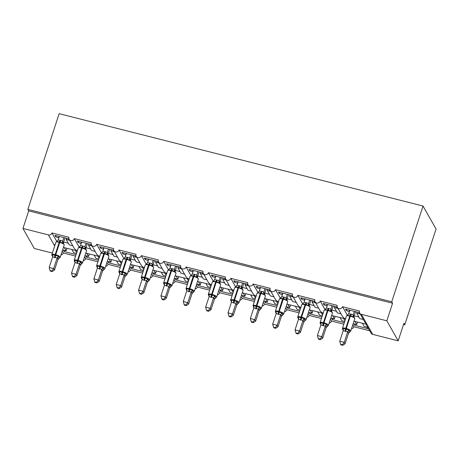 <?xml version="1.0" encoding="UTF-8"?>
<svg xmlns="http://www.w3.org/2000/svg" width="459" height="459" viewBox="0 0 459 459"><rect width="100%" height="100%" fill="white"/><g stroke="black" fill="none" stroke-linecap="round" stroke-linejoin="round"><path stroke-width="0.69" d="M52.366 253.064L34.299 248.48L22.95 228.439L28.693 210.876L27.856 209.402L59.142 113.677L423.032 206.039L436.05 229.03L404.763 324.754L403.926 323.279L398.188 340.842L372.708 334.376A2.863 2.674 -29.5 0 1 371.079 333.154L366.035 324.249M403.547 324.444L404.763 324.754M71.879 249.581L73.652 252.714L76.452 253.425M76.074 254.59L64.117 251.555L64.495 250.39M66.951 248.33L66.142 250.809L63.285 250.08L64.117 251.555M66.142 250.809L64.369 247.676M62.229 251.062L63.325 252.995A2.863 2.674 150.5 0 1 60.944 254.997M75.574 256.105L63.325 252.995M28.693 210.876L392.577 303.238L386.834 320.807L361.353 314.335A2.863 2.674 -29.5 0 1 359.535 311.024L342.546 306.71A2.863 2.674 150.5 0 1 337.376 307.438A2.863 2.674 150.5 0 1 337.181 305.35L320.193 301.035A2.863 2.674 150.5 0 1 315.023 301.764A2.863 2.674 150.5 0 1 314.828 299.675L297.845 295.361A2.863 2.674 150.5 0 1 292.67 296.089A2.863 2.674 150.5 0 1 292.481 294.001L275.492 289.692A2.863 2.674 150.5 0 1 270.322 290.421A2.863 2.674 150.5 0 1 270.127 288.327L253.138 284.018A2.863 2.674 150.5 0 1 247.969 284.746A2.863 2.674 150.5 0 1 247.774 282.652L230.791 278.343A2.863 2.674 150.5 0 1 225.616 279.072A2.863 2.674 150.5 0 1 225.426 276.984L208.438 272.669A2.863 2.674 150.5 0 1 203.262 273.398A2.863 2.674 150.5 0 1 203.073 271.309L186.084 266.995A2.863 2.674 150.5 0 1 180.915 267.723A2.863 2.674 150.5 0 1 180.72 265.635L163.731 261.32A2.863 2.674 150.5 0 1 158.562 262.049A2.863 2.674 150.5 0 1 158.366 259.96L141.383 255.646A2.863 2.674 150.5 0 1 136.208 256.38A2.863 2.674 150.5 0 1 136.019 254.286L119.03 249.977A2.863 2.674 150.5 0 1 113.855 250.706A2.863 2.674 150.5 0 1 113.666 248.612L96.677 244.303A2.863 2.674 150.5 0 1 91.507 245.031A2.863 2.674 150.5 0 1 91.312 242.937L74.324 238.628A2.863 2.674 150.5 0 1 69.154 239.357L74.392 248.612L76.458 250.603L63.417 247.435M77.537 250.098L76.458 250.603L76.992 250.843M74.324 238.628L79.137 247.12M69.154 239.357A2.863 2.674 150.5 0 1 68.959 237.269L51.976 232.954L56.784 241.445M55.189 244.423L54.105 244.928L54.638 245.175M51.976 232.954A2.863 2.674 150.5 0 1 48.43 234.91L54.69 245.955M94.233 255.256L96.006 258.388L98.805 259.1M98.421 260.264L86.47 257.229L86.849 256.065M89.304 254.005L88.495 256.478L85.632 255.755L86.47 257.229M88.495 256.478L86.722 253.351M84.582 256.73L85.678 258.669A2.863 2.674 150.5 0 1 83.291 260.672M97.928 261.779L85.678 258.669M91.507 245.031L96.746 254.28L98.811 256.277L85.764 253.11M99.89 255.772L98.811 256.277L99.345 256.518M96.677 244.303L101.491 252.794M116.586 260.93L118.359 264.063L121.153 264.768M120.774 265.933L108.823 262.904L109.202 261.739M111.657 259.679L110.848 262.152L107.985 261.429L108.823 262.904M110.848 262.152L109.076 259.025M106.93 262.405L108.026 264.338A2.863 2.674 150.5 0 1 105.645 266.346M120.281 267.448L108.026 264.338M113.855 250.706L119.099 259.955L121.159 261.946L108.117 258.784M122.243 261.446L121.159 261.946L121.692 262.192M119.03 249.977L123.838 258.469M138.939 266.604L140.706 269.731L143.506 270.443M143.128 271.608L131.171 268.572L131.555 267.408M134.005 265.354L133.196 267.827L130.339 267.104L131.171 268.572M133.196 267.827L131.429 264.7M129.283 268.079L130.379 270.012A2.863 2.674 150.5 0 1 127.998 272.015M142.634 273.122L130.379 270.012M136.208 256.38L141.452 265.629L143.512 267.62L130.471 264.453M144.596 267.121L143.512 267.62L144.046 267.867M141.383 255.646L146.191 264.143M161.287 272.279L163.06 275.406L165.86 276.117M165.481 277.282L153.524 274.247L153.903 273.082M156.358 271.028L155.549 273.501L152.692 272.772L153.524 274.247M155.549 273.501L153.776 270.374M151.636 273.753L152.732 275.687A2.863 2.674 150.5 0 1 150.351 277.689M164.982 278.797L152.732 275.687M158.562 262.049L163.8 271.303L165.865 273.294L152.818 270.127M166.944 272.795L165.865 273.294L166.399 273.541M163.731 261.32L168.545 269.817M183.64 277.953L185.413 281.08L188.213 281.792M187.829 282.956L175.877 279.921L176.256 278.756M178.712 276.702L177.903 279.175L175.04 278.447L175.877 279.921M177.903 279.175L176.13 276.043M173.99 279.428L175.086 281.361A2.863 2.674 150.5 0 1 172.699 283.364M187.335 284.471L175.086 281.361M180.915 267.723L186.153 276.978L188.219 278.969L175.172 275.802M189.297 278.47L188.219 278.969L188.752 279.215M186.084 266.995L190.898 275.492M205.993 283.628L207.766 286.755L210.561 287.466M210.182 288.631L198.225 285.596L198.609 284.431M201.065 282.377L200.256 284.85L197.393 284.121L198.225 285.596M200.256 284.85L198.483 281.717M196.337 285.102L197.433 287.036A2.863 2.674 150.5 0 1 195.052 289.038M209.688 290.145L197.433 287.036M203.262 273.398L208.506 282.652L210.566 284.643L197.525 281.476M211.651 284.138L210.566 284.643L211.1 284.89M208.438 272.669L213.246 281.16M228.341 289.296L230.114 292.429L232.914 293.14M232.535 294.305L220.578 291.27L220.963 290.105M223.413 288.045L222.604 290.524L219.746 289.795L220.578 291.27M222.604 290.524L220.831 287.391M218.691 290.776L219.786 292.71A2.863 2.674 150.5 0 1 217.405 294.712M232.036 295.82L219.786 292.71M225.616 279.072L230.86 288.327L232.92 290.317L219.878 287.15M234.004 289.813L232.92 290.317L233.453 290.558M230.791 278.343L235.599 286.835M250.694 294.971L252.467 298.103L255.267 298.815M254.883 299.979L242.931 296.944L243.31 295.78M245.766 293.72L244.957 296.193L242.094 295.47L242.931 296.944M244.957 296.193L243.184 293.066M241.044 296.445L242.14 298.379A2.863 2.674 150.5 0 1 239.759 300.387M254.389 301.494L242.14 298.379M247.969 284.746L253.207 293.995L255.273 295.992L242.226 292.825M256.351 295.487L255.273 295.992L255.806 296.233M253.138 284.018L257.952 292.509M273.048 300.645L274.821 303.778L277.62 304.483M277.236 305.648L265.285 302.619L265.663 301.448M268.119 299.394L267.31 301.867L264.447 301.144L265.285 302.619M267.31 301.867L265.537 298.74M263.397 302.12L264.487 304.053A2.863 2.674 150.5 0 1 262.106 306.061M276.743 307.163L264.487 304.053M270.322 290.421L275.561 299.67L277.626 301.661L264.579 298.499M278.705 301.161L277.626 301.661L278.154 301.907M275.492 289.692L280.306 298.184M295.401 306.319L297.174 309.446L299.968 310.158M299.589 311.322L287.632 308.287L288.017 307.123M290.472 305.069L289.663 307.541L286.8 306.819L287.632 308.287M289.663 307.541L287.891 304.415M285.745 307.794L286.841 309.727A2.863 2.674 150.5 0 1 284.46 311.73M299.096 312.837L286.841 309.727M292.67 296.089L297.914 305.344L299.974 307.335L286.932 304.168M301.058 306.836L299.974 307.335L300.507 307.582M297.845 295.361L302.653 303.858M317.748 311.994L319.521 315.121L322.321 315.832M321.943 316.997L309.986 313.962L310.364 312.797M312.82 310.743L312.011 313.216L309.154 312.487L309.986 313.962M312.011 313.216L310.238 310.089M308.098 313.468L309.194 315.402A2.863 2.674 150.5 0 1 306.813 317.404M321.443 318.512L309.194 315.402M315.023 301.764L320.262 311.018L322.327 313.009L309.286 309.842M323.406 312.51L322.327 313.009L322.861 313.256M320.193 301.035L325.006 309.532M340.102 317.668L341.875 320.795L344.675 321.507M344.29 322.671L332.339 319.636L332.718 318.471M335.173 316.417L334.364 318.89L331.501 318.162L332.339 319.636M334.364 318.89L332.591 315.758M330.451 319.143L331.547 321.076A2.863 2.674 150.5 0 1 329.16 323.079M343.797 324.186L331.547 321.076M337.376 307.438L342.615 316.693L344.68 318.684L331.633 315.517M345.759 318.185L344.68 318.684L345.214 318.93M342.546 306.71L347.36 315.207M58.844 237.917L55.774 236.821L54.937 235.347L68.167 238.703L69.005 240.177L66.142 239.455L69.2 244.854L72.78 245.76M66.142 239.455L66.521 238.29M81.191 243.591L78.122 242.495L77.29 241.021L90.521 244.377L91.358 245.852L88.495 245.123L91.553 250.528L95.133 251.434M88.495 245.123L88.874 243.958M103.545 249.26L100.475 248.164L99.643 246.695L112.874 250.052L113.706 251.526L110.848 250.798L113.907 256.202L117.487 257.109M110.848 250.798L111.227 249.633M125.898 254.934L122.828 253.838L121.991 252.364L135.227 255.726L136.059 257.201L133.196 256.472L136.26 261.877L139.84 262.783M133.196 256.472L133.58 255.307M148.251 260.609L145.176 259.513L144.344 258.038L157.575 261.401L158.412 262.875L155.549 262.146L158.607 267.545L162.188 268.458M155.549 262.146L155.928 260.982M170.599 266.283L167.529 265.187L166.697 263.713L179.928 267.075L180.76 268.544L177.903 267.821L180.961 273.22L184.541 274.132M177.903 267.821L178.281 266.656M192.952 271.957L189.883 270.862L189.045 269.387L202.281 272.744L203.113 274.218L200.25 273.495L203.314 278.894L206.894 279.801M200.25 273.495L200.635 272.33M215.305 277.632L212.236 276.536L211.398 275.061L224.629 278.418L225.467 279.892L222.604 279.17L225.662 284.569L229.242 285.475M222.604 279.17L222.988 277.999M237.653 283.301L234.583 282.21L233.751 280.736L246.982 284.092L247.82 285.567L244.957 284.838L248.015 290.243L251.595 291.149M244.957 284.838L245.335 283.673M260.006 288.975L256.937 287.879L256.105 286.41L269.335 289.767L270.167 291.241L267.31 290.513L270.368 295.917L273.948 296.824M267.31 290.513L267.689 289.348M282.36 294.649L279.29 293.553L278.452 292.079L291.689 295.441L292.521 296.916L289.658 296.187L292.722 301.592L296.302 302.498M289.658 296.187L290.042 295.022M304.713 300.324L301.643 299.228L300.806 297.753L314.036 301.115L314.874 302.59L312.011 301.861L315.069 307.26L318.649 308.173M312.011 301.861L312.39 300.697M327.06 305.998L323.991 304.902L323.159 303.428L336.39 306.79L337.227 308.259L334.364 307.536L337.422 312.935L341.003 313.847M334.364 307.536L334.743 306.371M362.455 323.343L364.228 326.469L367.085 327.198L367.923 328.667L354.692 325.311L355.071 324.146M357.527 322.092L356.718 324.565L353.855 323.836L354.692 325.311M356.718 324.565L354.945 321.432M352.805 324.817L353.895 326.751A2.863 2.674 150.5 0 1 351.514 328.753M369.724 330.767L353.895 326.751M353.987 321.191L367.028 324.358L364.968 322.367L359.724 313.113M349.414 311.672L346.344 310.577L345.512 309.102L358.743 312.459L359.575 313.933L356.718 313.21L359.776 318.609L363.356 319.516M356.718 313.21L357.096 312.045M22.95 228.439L48.43 234.91M58.632 237.544L59.016 236.379M80.985 243.218L81.363 242.054M103.338 248.893L103.717 247.728M125.686 254.567L126.07 253.402M148.039 260.242L148.418 259.077M170.392 265.916L170.771 264.751M192.746 271.585L193.124 270.42M215.093 277.259L215.478 276.094M237.446 282.933L237.825 281.769M259.8 288.608L260.178 287.443M282.147 294.282L282.532 293.117M304.501 299.956L304.885 298.792M326.854 305.631L327.233 304.466M349.207 311.3L349.586 310.135M386.834 320.807L398.188 340.842M423.032 206.039L391.745 301.77L392.577 303.238M27.856 209.402L391.745 301.77M346.344 310.577L346.723 309.412M323.991 304.902L324.375 303.738M301.643 299.228L302.022 298.063M279.29 293.553L279.669 292.389M256.937 287.879L257.315 286.714M234.583 282.21L234.968 281.046M212.236 276.536L212.615 275.371M189.883 270.862L190.261 269.697M167.529 265.187L167.914 264.023M145.176 259.513L145.56 258.348M122.828 253.838L123.207 252.674M100.475 248.164L100.854 246.999M78.122 242.495L78.506 241.331M55.774 236.821L56.153 235.656M353.935 317.066L353.051 316.997L350.538 315.534L347.285 315.534L347.291 315.241L348.72 313.784L350.774 314.025L353.229 314.845L354.027 316.394M342.821 329.585L343.418 330.113L342.821 329.585L343.154 328.174L345.466 329.275L348.92 329.637L349.953 331.771A2.1 2.025 -86.3 0 0 348.49 333.303L347.692 331.754L343.223 330.618L339.758 341.215L344.227 342.351L347.664 331.828M342.391 344.738L340.607 344.284L340.939 344.87L342.724 345.323L342.391 344.738L344.227 342.351L345.065 343.825L348.53 333.228L350.779 330.996L354.801 318.701A4.102 1.016 -161.9 0 0 354.744 318.403A4.102 1.016 -161.9 0 0 350.183 316.159L349.649 316.021A4.102 1.016 -161.9 0 0 346.47 316.016L347.842 314.92M354.359 311.351L353.218 314.84A2.1 2.025 -86.3 0 0 353.832 316.899M355.576 311.655L354.055 316.314M349.89 310.215L348.72 313.784M353.195 314.92L353.051 316.997M343.154 328.174L343.223 330.618M348.92 329.637L347.692 331.754M339.758 341.215L340.607 344.284M342.724 345.323L345.065 343.825M331.587 311.397L330.698 311.322L328.185 309.859L324.932 309.859L324.943 309.567L326.372 308.115L328.42 308.35L330.876 309.171L331.679 310.72M320.468 323.911L321.07 324.438L320.468 323.911L320.801 322.499L323.652 323.738L326.567 323.962L327.606 326.097A2.1 2.025 -86.3 0 0 326.137 327.628L325.339 326.079L320.87 324.943L317.404 335.54L321.874 336.676L325.316 326.16M320.038 339.063L318.253 338.61L318.586 339.195L320.371 339.649L320.038 339.063L321.874 336.676L322.711 338.151L326.177 327.554L328.432 325.322L332.448 313.027A4.102 1.016 -161.9 0 0 332.396 312.728A4.102 1.016 -161.9 0 0 327.835 310.485L327.296 310.347A4.102 1.016 -161.9 0 0 324.117 310.341L325.494 309.246M332.006 305.677L330.864 309.171M333.223 305.987L331.702 310.64M327.537 304.541L326.372 308.115M330.841 309.246L330.698 311.322M320.801 322.499L320.87 324.943M326.567 323.962L325.339 326.079M317.404 335.54L318.253 338.61M320.371 339.649L322.711 338.151M309.234 305.723L308.35 305.648L305.832 304.191L302.579 304.185L302.59 303.892L304.019 302.441L306.073 302.682L308.528 303.497L309.326 305.046M298.115 318.236L298.717 318.764L298.115 318.236L298.448 316.825L301.299 318.064L304.219 318.288L305.252 320.428A2.1 2.025 -86.3 0 0 303.789 321.954L302.992 320.405L298.516 319.269L295.057 329.866L299.526 331.002L302.963 320.485A2.1 1.716 -7.6 0 1 304.627 319.321M297.684 333.389L295.9 332.936L296.233 333.521L298.023 333.974L297.684 333.389L299.526 331.002L300.358 332.477L303.824 321.879L306.078 319.648L310.095 307.352A4.102 1.016 -161.9 0 0 310.043 307.054A4.102 1.016 -161.9 0 0 305.482 304.81L304.942 304.678A4.102 1.016 -161.9 0 0 301.764 304.667L303.141 303.571M309.659 300.002L308.517 303.497M310.875 300.312L309.349 304.971M305.189 298.866L304.019 302.441M308.494 303.577L308.35 305.648M298.448 316.825L298.516 319.269M304.219 318.288L302.992 320.405M295.057 329.866L295.9 332.936M298.023 333.974L300.358 332.477M286.881 300.048L285.997 299.979L283.484 298.516L280.231 298.511L280.237 298.218L281.665 296.766L283.719 297.007L286.175 297.822L286.973 299.377M275.767 312.562L276.364 313.095L275.767 312.562L276.1 311.15L278.946 312.39L281.866 312.613L282.899 314.754A2.1 2.025 -86.3 0 0 281.436 316.285L280.638 314.731L276.163 313.595L272.703 324.197L277.173 325.328L280.61 314.811M275.337 327.715L273.547 327.261L273.88 327.852L275.67 328.305L275.337 327.715L277.173 325.328L278.005 326.802L281.436 316.285M276.324 313.17L275.509 312.286L275.394 311.288A4.102 1.016 18.1 0 1 278.573 311.3L279.112 311.431A4.102 1.016 18.1 0 1 283.673 313.675A4.102 1.016 18.1 0 1 283.725 313.973L281.447 316.285M287.305 294.328L286.164 297.822M288.522 294.638L286.995 299.297M282.836 293.192L281.665 296.766M286.141 297.902L285.997 299.979M276.1 311.15L276.163 313.595M281.866 312.613L280.638 314.731M272.703 324.197L273.547 327.261M275.67 328.305L278.005 326.802M264.533 294.374L263.644 294.305L261.131 292.842L257.878 292.842L257.889 292.544L259.312 291.092L261.366 291.333L263.822 292.148L264.625 293.703M253.414 306.887L254.011 307.421L253.414 306.887L253.747 305.476L256.592 306.715L259.513 306.945L260.551 309.079A2.1 2.025 -86.3 0 0 259.083 310.611L258.285 309.056L253.816 307.92L250.35 318.523L254.82 319.653L258.262 309.136M252.984 322.04L251.199 321.587L251.532 322.178L253.316 322.631L252.984 322.04L254.82 319.653L255.657 321.128L259.083 310.611M253.729 307.237L253.041 305.619A4.102 1.016 18.1 0 1 256.225 305.625L256.759 305.763A4.102 1.016 18.1 0 1 261.32 308A4.102 1.016 18.1 0 1 261.378 308.299L259.094 310.611M264.952 288.654L263.81 292.148A2.1 2.025 -86.3 0 0 264.424 294.202M266.168 288.963L264.648 293.622M260.483 287.518L259.312 291.092M263.787 292.228L263.644 294.305M253.747 305.476L253.816 307.92M259.513 306.945L258.285 309.056M250.35 318.523L251.199 321.587M253.316 322.631L255.657 321.128M242.18 288.7L241.296 288.631L238.778 287.168L235.524 287.168L235.536 286.869L236.964 285.418L239.019 285.659L241.468 286.473L242.272 288.028M231.061 301.213L231.663 301.747L231.061 301.213L231.393 299.807L234.245 301.041L237.165 301.27L238.198 303.405A2.1 2.025 -86.3 0 0 236.729 304.937L235.937 303.382L231.462 302.251L227.997 312.849L232.472 313.985L235.909 303.462M230.63 316.366L228.846 315.912L229.179 316.503L230.963 316.957L230.63 316.366L232.472 313.985L233.304 315.453L236.769 304.856L239.024 302.63L243.041 290.335A4.102 1.016 -161.9 0 0 242.989 290.036A4.102 1.016 -161.9 0 0 238.428 287.793L237.888 287.655A4.102 1.016 -161.9 0 0 234.71 287.65L236.087 286.554M242.604 282.979L241.463 286.473A2.1 2.025 -86.3 0 0 242.071 288.533M243.815 283.289L242.295 287.948A2.1 1.716 -7.6 0 0 242.168 288.527M238.129 281.849L236.964 285.418M241.434 286.554L241.296 288.631M231.393 299.807L231.462 302.251M237.165 301.27L235.937 303.382M227.997 312.849L228.846 315.912M230.963 316.957L233.304 315.453M219.827 283.025L218.943 282.956L216.424 281.493L213.177 281.493L213.183 281.201L214.611 279.743L216.665 279.984L219.121 280.799L219.918 282.354M208.707 295.544L209.31 296.072L208.707 295.544L209.046 294.133L211.352 295.235L214.812 295.596L215.845 297.73A2.1 2.025 -86.3 0 0 214.382 299.262L213.584 297.713L209.109 296.577L205.649 307.174L210.119 308.31L213.555 297.788M208.277 310.691L206.493 310.238L206.825 310.829L208.615 311.282L208.277 310.691L210.119 308.31L210.951 309.785L214.416 299.182L216.671 296.956L220.687 284.66A4.102 1.016 -161.9 0 0 220.636 284.362A4.102 1.016 -161.9 0 0 216.074 282.119L215.535 281.981A4.102 1.016 -161.9 0 0 212.356 281.975L213.733 280.879M220.251 277.305L219.109 280.799A2.1 2.025 -86.3 0 0 219.718 282.859M221.468 277.615L219.941 282.274M215.782 276.175L214.611 279.743M219.086 280.879L218.943 282.956M209.046 294.133L209.109 296.577M214.812 295.596L213.584 297.713M205.649 307.174L206.493 310.238M208.615 311.282L210.951 309.785M186.67 290.22L185.987 288.596A4.102 1.016 18.1 0 1 189.165 288.602L189.705 288.74A4.102 1.016 18.1 0 1 194.266 290.983A4.102 1.016 18.1 0 1 194.318 291.281L198.34 278.986L197.37 277.184L196.59 277.282L194.077 275.819L190.824 275.819L190.829 275.526L192.258 274.069L194.312 274.31L196.768 275.13L197.565 276.679M186.36 289.87L186.956 290.398L186.36 289.87L186.693 288.459L189.538 289.698L192.459 289.922L193.491 292.056A2.1 2.025 -86.3 0 0 192.028 293.588L191.231 292.039L186.756 290.903L183.296 301.5L187.765 302.636L191.202 292.113M185.929 305.023L184.139 304.569L184.478 305.155L186.262 305.608L185.929 305.023L187.765 302.636L188.603 304.11L192.069 293.513L194.318 291.281M197.898 271.636L196.756 275.13A2.1 2.025 -86.3 0 0 197.37 277.184M199.114 271.94L197.594 276.599M193.428 270.5L192.258 274.069M196.733 275.205L196.59 277.282M186.693 288.459L186.756 290.903M192.459 289.922L191.231 292.039M183.296 301.5L184.139 304.569M186.262 305.608L188.603 304.11M175.126 271.682L174.236 271.608L171.723 270.144L168.47 270.144L168.482 269.852L169.905 268.4L171.959 268.635L174.414 269.456L175.218 271.005M164.006 284.196L164.603 284.723L164.006 284.196L164.339 282.784L167.185 284.023L170.105 284.247L171.144 286.382A2.1 2.025 -86.3 0 0 169.675 287.913L168.878 286.364L164.408 285.228L160.943 295.825L165.412 296.962L168.855 286.445M163.576 299.348L161.792 298.895L162.125 299.48L163.909 299.934L163.576 299.348L165.412 296.962L166.25 298.436L169.715 287.839L171.97 285.607L175.986 273.312A4.102 1.016 -161.9 0 0 175.935 273.013A4.102 1.016 -161.9 0 0 171.373 270.77L170.834 270.632A4.102 1.016 -161.9 0 0 167.655 270.626L169.027 269.531M175.545 265.962L174.403 269.456M176.761 266.272L175.24 270.925M171.075 264.826L169.905 268.4M174.38 269.531L174.236 271.608M164.339 282.784L164.408 285.228M170.105 284.247L168.878 286.364M160.943 295.825L161.792 298.895M163.909 299.934L166.25 298.436M152.772 266.008L151.889 265.933L149.37 264.476L146.117 264.47L146.128 264.177L147.557 262.726L149.611 262.967L152.061 263.782L152.864 265.331M141.653 278.521L142.256 279.049L141.653 278.521L141.986 277.11L144.837 278.349L147.758 278.573L148.791 280.713A2.1 2.025 -86.3 0 0 147.328 282.239L146.53 280.69L142.055 279.554L138.589 290.151L143.065 291.287L146.501 280.77M141.223 293.674L139.438 293.221L139.771 293.806L141.556 294.259L141.223 293.674L143.065 291.287L143.897 292.762L147.328 282.239M142.21 279.129L141.401 278.246L141.286 277.247A4.102 1.016 18.1 0 1 144.465 277.259L144.998 277.391A4.102 1.016 18.1 0 1 149.565 279.634A4.102 1.016 18.1 0 1 149.617 279.933L147.333 282.245M153.197 260.287L152.055 263.782M154.408 260.597L152.887 265.256A2.1 1.716 -7.6 0 0 152.761 265.83M148.727 259.151L147.557 262.726M152.027 263.862L151.889 265.933M141.986 277.11L142.055 279.554M147.758 278.573L146.53 280.69M138.589 290.151L139.438 293.221M141.556 294.259L143.897 292.762M130.419 260.333L129.536 260.264L127.017 258.801L123.769 258.796L123.775 258.503L125.204 257.051L127.258 257.292L129.713 258.107L130.511 259.662M119.3 272.847L119.902 273.38L119.3 272.847L119.638 271.435L122.484 272.675L125.405 272.898L126.437 275.039A2.1 2.025 -86.3 0 0 124.974 276.57L124.177 275.016L119.701 273.88L116.242 284.482L120.711 285.613L124.148 275.096M118.875 288L117.085 287.546L117.418 288.137L119.208 288.591L118.875 288L120.711 285.613L121.543 287.087L124.974 276.57M119.856 273.455L119.047 272.571L118.933 271.573A4.102 1.016 18.1 0 1 122.111 271.585L122.651 271.717A4.102 1.016 18.1 0 1 127.212 273.96A4.102 1.016 18.1 0 1 127.263 274.258L124.986 276.57M130.844 254.613L129.702 258.107M132.06 254.923L130.534 259.582M126.374 253.477L125.204 257.051M129.679 258.188L129.536 260.264M119.638 271.435L119.701 273.88M125.405 272.898L124.177 275.016M116.242 284.482L117.085 287.546M119.208 288.591L121.543 287.087M108.066 254.659L107.182 254.59L104.669 253.127L101.416 253.127L101.422 252.829L102.85 251.377L104.904 251.618L107.36 252.433L108.158 253.988M96.952 267.172L97.549 267.706L96.952 267.172L97.285 265.761L100.131 267L103.051 267.23L104.084 269.364A2.1 2.025 -86.3 0 0 102.621 270.896L101.823 269.341L97.354 268.205L93.888 278.808L98.358 279.938L101.795 269.422M96.522 282.325L94.738 281.872L95.07 282.463L96.855 282.916L96.522 282.325L98.358 279.938L99.196 281.413L102.621 270.896M97.268 267.522L96.579 265.904A4.102 1.016 18.1 0 1 99.758 265.91L100.297 266.048A4.102 1.016 18.1 0 1 104.859 268.291A4.102 1.016 18.1 0 1 104.91 268.584L102.632 270.896M108.49 248.939L107.349 252.433A2.1 2.025 -86.3 0 0 107.963 254.487M109.707 249.248L108.186 253.907M104.021 247.803L102.85 251.377M107.326 252.513L107.182 254.59M97.285 265.761L97.354 268.205M103.051 267.23L101.823 269.341M93.888 278.808L94.738 281.872M96.855 282.916L99.196 281.413M85.718 248.985L84.829 248.916L82.316 247.453L79.063 247.453L79.074 247.154L80.503 245.703L82.551 245.944L85.007 246.758L85.81 248.313M74.599 261.498L75.201 262.032L74.599 261.498L74.932 260.092L77.244 261.194L80.698 261.555L81.736 263.69A2.1 2.025 -86.3 0 0 80.268 265.222L79.47 263.667L75.001 262.537L71.535 273.134L76.005 274.27L79.447 263.747M74.169 276.651L72.384 276.198L72.717 276.788L74.501 277.242L74.169 276.651L76.005 274.27L76.842 275.739L80.308 265.141L82.563 262.915L86.579 250.62A4.102 1.016 -161.9 0 0 86.527 250.321A4.102 1.016 -161.9 0 0 81.966 248.078L81.427 247.94A4.102 1.016 -161.9 0 0 78.248 247.935L79.625 246.839M86.137 243.264L84.995 246.758A2.1 2.025 -86.3 0 0 85.609 248.818M87.353 243.574L85.833 248.233M81.668 242.134L80.503 245.703M84.972 246.839L84.829 248.916M74.932 260.092L75.001 262.537M80.698 261.555L79.47 263.667M71.535 273.134L72.384 276.198M74.501 277.242L76.842 275.739M63.365 243.31L62.481 243.241L59.963 241.778L56.709 241.778L56.721 241.486L58.15 240.028L60.204 240.269L62.659 241.084L63.457 242.639M52.246 255.829L52.848 256.357L52.246 255.829L52.578 254.418L54.891 255.52L58.35 255.881L59.383 258.015A2.1 2.025 -86.3 0 0 57.92 259.547L57.123 257.998L52.647 256.862L49.188 267.459L53.657 268.595L57.094 258.073M51.815 270.976L50.031 270.523L50.364 271.114L52.148 271.567L51.815 270.976L53.657 268.595L54.489 270.07L57.954 259.467L60.209 257.241L64.226 244.945A4.102 1.016 -161.9 0 0 64.174 244.647A4.102 1.016 -161.9 0 0 59.613 242.404L59.073 242.266A4.102 1.016 -161.9 0 0 55.895 242.26L57.272 241.164M63.79 237.596L62.648 241.084A2.1 2.025 -86.3 0 0 63.256 243.144M65.006 237.9L63.48 242.559M59.32 236.46L58.15 240.028M62.619 241.164L62.481 243.241M52.578 254.418L52.647 256.862M58.35 255.881L57.123 257.998M49.188 267.459L50.031 270.523M52.148 271.567L54.489 270.07M361.353 314.335L372.708 334.376M358.858 316.985L354.216 315.809M336.504 311.311L331.868 310.135M314.151 305.642L309.515 304.46M291.798 299.968L287.162 298.792M269.45 294.294L264.814 293.117M247.097 288.619L242.461 287.443M224.744 282.945L220.108 281.769M202.396 277.27L197.754 276.094M180.043 271.596L175.407 270.42M157.689 265.927L153.054 264.745M135.336 260.253L130.7 259.077M112.989 254.579L108.347 253.402M90.635 248.904L85.999 247.728M68.282 243.23L63.646 242.054M350.774 314.025A2.1 0.534 -75.8 0 1 349.999 315.402L345.466 329.275A2.1 0.534 -75.8 0 1 345.105 331.375M343.378 330.193L342.569 329.304L342.448 328.311A4.102 1.016 18.1 0 1 345.627 328.317L346.166 328.455A4.102 1.016 18.1 0 1 350.728 330.698A4.102 1.016 18.1 0 1 350.779 330.996M345.638 331.513A2.1 0.534 -75.8 0 0 346 329.407L350.538 315.534A2.1 0.534 -75.8 0 0 351.313 314.163M354.05 316.291A2.1 1.716 -7.6 0 0 353.923 316.894M343.303 329.878A2.1 1.716 -7.6 0 0 342.793 329.005M349.328 330.669A2.1 1.716 -7.6 0 0 347.67 331.851M328.42 308.35A2.1 0.534 -75.8 0 1 327.646 309.727L323.113 323.601A2.1 0.534 -75.8 0 1 322.752 325.701M321.025 324.519L320.216 323.635L320.095 322.637A4.102 1.016 18.1 0 1 323.279 322.643L323.813 322.78A4.102 1.016 18.1 0 1 328.374 325.024A4.102 1.016 18.1 0 1 328.432 325.322M323.291 325.838A2.1 0.534 -75.8 0 0 323.652 323.738L328.185 309.859A2.1 0.534 -75.8 0 0 328.96 308.488M330.876 309.171A2.1 2.025 -86.3 0 0 331.478 311.225M331.696 310.617A2.1 1.716 -7.6 0 0 331.576 311.219M320.95 324.203A2.1 1.716 -7.6 0 0 320.439 323.337M326.98 324.995A2.1 1.716 -7.6 0 0 325.316 326.183M306.073 302.682A2.1 0.534 -75.8 0 1 305.298 304.053L300.76 317.926A2.1 0.534 -75.8 0 1 300.398 320.026M298.671 318.844L297.862 317.961L297.748 316.962A4.102 1.016 18.1 0 1 300.926 316.974L301.46 317.106A4.102 1.016 18.1 0 1 306.027 319.349A4.102 1.016 18.1 0 1 306.078 319.648M300.938 320.164A2.1 0.534 -75.8 0 0 301.299 318.064L305.832 304.191A2.1 0.534 -75.8 0 0 306.606 302.814M308.528 303.497A2.1 2.025 -86.3 0 0 309.125 305.551M309.349 304.948A2.1 1.716 -7.6 0 0 309.223 305.545M298.597 318.529A2.1 1.716 -7.6 0 0 298.092 317.662M283.719 297.007A2.1 0.534 -75.8 0 1 282.945 298.379L282.595 299.004A4.102 1.016 -161.9 0 0 279.411 298.998L280.788 297.897M283.725 313.973L287.747 301.678A4.102 1.016 -161.9 0 0 287.69 301.379A4.102 1.016 -161.9 0 0 283.128 299.136L282.595 299.004L278.412 312.252A2.1 0.534 -75.8 0 1 278.051 314.358M278.584 314.49A2.1 0.534 -75.8 0 0 278.946 312.39L283.484 298.516A2.1 0.534 -75.8 0 0 284.253 297.139M286.175 297.822A2.1 2.025 -86.3 0 0 286.777 299.876M286.995 299.274A2.1 1.716 -7.6 0 0 286.869 299.87M276.243 312.854A2.1 1.716 -7.6 0 0 275.739 311.988M282.274 313.646A2.1 1.716 -7.6 0 0 280.615 314.834M261.366 291.333A2.1 0.534 -75.8 0 1 260.592 292.704L260.242 293.33A4.102 1.016 -161.9 0 0 257.063 293.324L258.434 292.228M261.378 308.299L265.394 296.009A4.102 1.016 -161.9 0 0 265.342 295.711A4.102 1.016 -161.9 0 0 260.775 293.467L260.242 293.33L256.059 306.578A2.1 0.534 -75.8 0 1 255.697 308.683M256.231 308.815A2.1 0.534 -75.8 0 0 256.592 306.715L261.131 292.842A2.1 0.534 -75.8 0 0 261.905 291.471M264.642 293.599A2.1 1.716 -7.6 0 0 264.516 294.196M253.896 307.18A2.1 1.716 -7.6 0 0 253.385 306.314M259.92 307.972A2.1 1.716 -7.6 0 0 258.262 309.159M239.019 285.659A2.1 0.534 -75.8 0 1 238.244 287.03L233.706 300.903A2.1 0.534 -75.8 0 1 233.344 303.009M231.617 301.827L230.808 300.938L230.688 299.945A4.102 1.016 18.1 0 1 233.872 299.951L234.406 300.088A4.102 1.016 18.1 0 1 238.967 302.332A4.102 1.016 18.1 0 1 239.024 302.63M233.883 303.147A2.1 0.534 -75.8 0 0 234.245 301.041L238.778 287.168A2.1 0.534 -75.8 0 0 239.552 285.796M231.543 301.506A2.1 1.716 -7.6 0 0 231.032 300.639M237.573 302.297A2.1 1.716 -7.6 0 0 235.909 303.485M216.665 279.984A2.1 0.534 -75.8 0 1 215.891 281.356L211.352 295.235A2.1 0.534 -75.8 0 1 210.991 297.334M209.264 296.153L208.455 295.263L208.34 294.271A4.102 1.016 18.1 0 1 211.519 294.276L212.058 294.414A4.102 1.016 18.1 0 1 216.619 296.657A4.102 1.016 18.1 0 1 216.671 296.956M211.53 297.472A2.1 0.534 -75.8 0 0 211.892 295.366L216.424 281.493A2.1 0.534 -75.8 0 0 217.199 280.122M219.941 282.251A2.1 1.716 -7.6 0 0 219.815 282.853M209.189 295.837A2.1 1.716 -7.6 0 0 208.684 294.965M215.219 296.629A2.1 1.716 -7.6 0 0 213.561 297.811M194.312 274.31A2.1 0.534 -75.8 0 1 193.537 275.687L193.187 276.307A4.102 1.016 -161.9 0 0 190.003 276.301L191.38 275.205M198.34 278.986A4.102 1.016 -161.9 0 0 198.282 278.688A4.102 1.016 -161.9 0 0 193.721 276.444L193.187 276.307L189.005 289.56A2.1 0.534 -75.8 0 1 188.643 291.66M189.177 291.798A2.1 0.534 -75.8 0 0 189.538 289.698L194.077 275.819A2.1 0.534 -75.8 0 0 194.851 274.448M197.588 276.576A2.1 1.716 -7.6 0 0 197.462 277.179M186.842 290.163A2.1 1.716 -7.6 0 0 186.331 289.29M192.866 290.954A2.1 1.716 -7.6 0 0 191.208 292.142M171.959 268.635A2.1 0.534 -75.8 0 1 171.184 270.012L166.651 283.886A2.1 0.534 -75.8 0 1 166.29 285.986M164.563 284.804L163.754 283.92L163.633 282.922A4.102 1.016 18.1 0 1 166.818 282.928L167.351 283.065A4.102 1.016 18.1 0 1 171.913 285.309A4.102 1.016 18.1 0 1 171.97 285.607M166.824 286.123A2.1 0.534 -75.8 0 0 167.185 284.023L171.723 270.144A2.1 0.534 -75.8 0 0 172.498 268.773M174.414 269.456A2.1 2.025 -86.3 0 0 175.017 271.51M175.235 270.902A2.1 1.716 -7.6 0 0 175.108 271.504M164.488 284.488A2.1 1.716 -7.6 0 0 163.978 283.622M170.513 285.28A2.1 1.716 -7.6 0 0 168.855 286.468M149.611 262.967A2.1 0.534 -75.8 0 1 148.836 264.338L148.481 264.963A4.102 1.016 -161.9 0 0 145.302 264.952L146.679 263.856M149.617 279.933L153.633 267.637A4.102 1.016 -161.9 0 0 153.581 267.339A4.102 1.016 -161.9 0 0 149.02 265.095L148.481 264.963L144.298 278.211A2.1 0.534 -75.8 0 1 143.937 280.311M144.476 280.449A2.1 0.534 -75.8 0 0 144.837 278.349L149.37 264.476A2.1 0.534 -75.8 0 0 150.145 263.099M152.061 263.782A2.1 2.025 -86.3 0 0 152.663 265.836M142.135 278.814A2.1 1.716 -7.6 0 0 141.63 277.947M148.165 279.606A2.1 1.716 -7.6 0 0 146.501 280.793M127.258 257.292A2.1 0.534 -75.8 0 1 126.483 258.664L126.133 259.289A4.102 1.016 -161.9 0 0 122.949 259.283L124.326 258.188M127.263 274.258L131.285 261.963A4.102 1.016 -161.9 0 0 131.228 261.664A4.102 1.016 -161.9 0 0 126.667 259.421L126.133 259.289L121.951 272.537A2.1 0.534 -75.8 0 1 121.589 274.643M122.123 274.775A2.1 0.534 -75.8 0 0 122.484 272.675L127.017 258.801A2.1 0.534 -75.8 0 0 127.791 257.424M129.713 258.107A2.1 2.025 -86.3 0 0 130.31 260.161M130.534 259.559A2.1 1.716 -7.6 0 0 130.408 260.155M119.782 273.139A2.1 1.716 -7.6 0 0 119.277 272.273M125.812 273.931A2.1 1.716 -7.6 0 0 124.154 275.119M104.904 251.618A2.1 0.534 -75.8 0 1 104.13 252.989L103.78 253.615A4.102 1.016 -161.9 0 0 100.601 253.609L101.973 252.513M104.91 268.584L108.932 256.294A4.102 1.016 -161.9 0 0 108.875 255.996A4.102 1.016 -161.9 0 0 104.313 253.752L103.78 253.615L99.597 266.863A2.1 0.534 -75.8 0 1 99.236 268.968M99.769 269.1A2.1 0.534 -75.8 0 0 100.131 267L104.669 253.127A2.1 0.534 -75.8 0 0 105.444 251.756M108.181 253.884A2.1 1.716 -7.6 0 0 108.054 254.481M97.434 267.465A2.1 1.716 -7.6 0 0 96.924 266.599M103.459 268.257A2.1 1.716 -7.6 0 0 101.8 269.444M82.551 245.944A2.1 0.534 -75.8 0 1 81.777 247.315L77.244 261.194A2.1 0.534 -75.8 0 1 76.882 263.294M75.156 262.112L74.347 261.223L74.226 260.23A4.102 1.016 18.1 0 1 77.41 260.236L77.944 260.373A4.102 1.016 18.1 0 1 82.505 262.617A4.102 1.016 18.1 0 1 82.563 262.915M77.422 263.432A2.1 0.534 -75.8 0 0 77.783 261.326L82.316 247.453A2.1 0.534 -75.8 0 0 83.09 246.081M85.827 248.21A2.1 1.716 -7.6 0 0 85.707 248.812M75.081 261.791A2.1 1.716 -7.6 0 0 74.57 260.924M81.111 262.582A2.1 1.716 -7.6 0 0 79.447 263.77M60.204 240.269A2.1 0.534 -75.8 0 1 59.429 241.641L54.891 255.52A2.1 0.534 -75.8 0 1 54.529 257.619M52.802 256.438L51.993 255.548L51.878 254.556A4.102 1.016 18.1 0 1 55.057 254.561L55.591 254.699A4.102 1.016 18.1 0 1 60.158 256.942A4.102 1.016 18.1 0 1 60.209 257.241M55.069 257.757A2.1 0.534 -75.8 0 0 55.43 255.652L59.963 241.778A2.1 0.534 -75.8 0 0 60.737 240.407M63.48 242.536A2.1 1.716 -7.6 0 0 63.353 243.138M52.728 256.122A2.1 1.716 -7.6 0 0 52.223 255.25M58.758 256.914A2.1 1.716 -7.6 0 0 57.094 258.096M343.682 318.575L344.916 320.755M321.329 312.9L322.568 315.081M298.981 307.226L300.215 309.412M276.628 301.557L277.861 303.738M254.275 295.883L255.514 298.063M231.921 290.208L233.161 292.389M209.574 284.534L210.807 286.714M187.22 278.86L188.454 281.04M164.867 273.185L166.106 275.371M142.519 267.511L143.753 269.697M120.166 261.842L121.4 264.023M97.813 256.168L99.046 258.348M75.46 250.494L76.699 252.674M342.448 328.311L346.47 316.016M354.113 317.077L354.801 318.701M320.095 322.637L324.117 310.341M331.765 311.403L332.448 313.027M297.748 316.962L301.764 304.667M309.412 305.728L310.095 307.352M275.394 311.288L279.411 298.998M287.059 300.06L287.747 301.678M253.041 305.619L257.063 293.324M264.705 294.385L265.394 296.009M230.688 299.945L234.71 287.65M242.358 288.711L243.041 290.335M208.34 294.271L212.356 281.975M220.004 283.037L220.687 284.66M185.987 288.596L190.003 276.301M163.633 282.922L167.655 270.626M175.298 271.688L175.986 273.312M141.286 277.247L145.302 264.952M152.95 266.013L153.633 267.637M118.933 271.573L122.949 259.283M130.597 260.345L131.285 261.963M96.579 265.904L100.601 253.609M108.244 254.67L108.932 256.294M74.226 260.23L78.248 247.935M85.896 248.996L86.579 250.62M51.878 254.556L55.895 242.26M63.543 243.322L64.226 244.945"/></g></svg>
